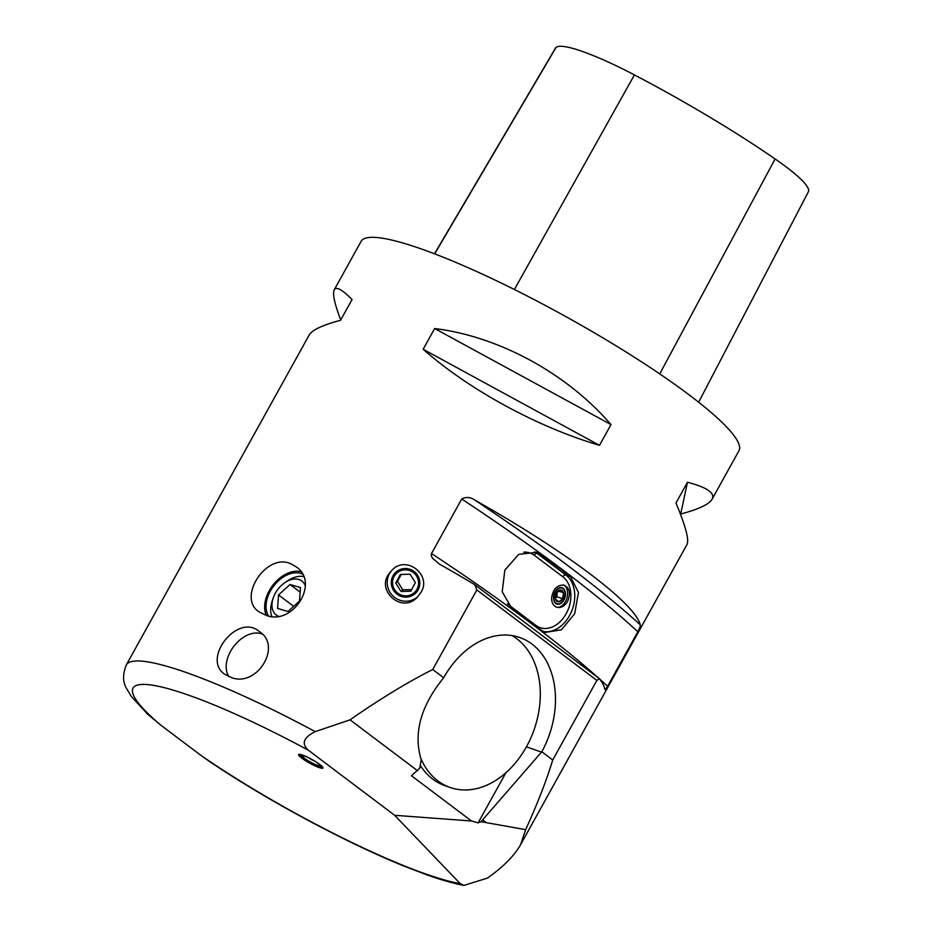 <?xml version="1.0" encoding="UTF-8"?>
<svg xmlns="http://www.w3.org/2000/svg" width="932" height="932" viewBox="0 0 932 932"><rect width="100%" height="100%" fill="white"/><g stroke="black" fill="none" stroke-linecap="round" stroke-linejoin="round"><path stroke-width="1.4" d="M511.948 635.566A82.284 60.126 -70.6 0 1 516.759 638.735A82.284 60.126 -70.6 0 1 530.599 738.482A82.284 60.126 -70.6 0 1 450.086 787.47A82.284 60.126 -70.6 0 1 420.507 757.739M698.651 402.216L808.405 191.759A96.311 14.9 -151 0 0 775.109 158.953A240.305 37.175 -151 0 0 634.424 74.909A96.311 14.9 -151 0 0 555.973 47.579A240.305 37.175 -151 0 0 555.134 48.685L434.51 253.807M712.083 499.237C715.263 493.028 707.062 487.366 687.466 482.263L680.686 514.021C698.674 509.245 709.136 504.305 712.083 499.237L738.948 450.762A216.003 33.412 -151 0 0 566.237 316.81A216.003 33.412 -151 0 0 361.115 241.33L334.25 289.794C332.34 293.487 334.495 303.541 340.728 319.967M476.846 589.944L474.749 584.702L599.474 678.741L596.853 680.407L476.846 589.944L432.739 669.514C407.797 682.073 380.233 698.849 350.036 719.83L315.249 731.643A216.003 33.412 29 0 0 126.286 664.97L309.168 335.054C312.103 329.986 322.577 325.047 340.564 320.27L352.051 299.533C342.23 289.584 336.301 286.334 334.25 289.794M434.638 328.53L610.996 424.608C567.017 373.522 499.004 336.464 434.638 328.53L423.151 349.267L599.497 445.345L610.996 424.608M423.151 349.267C469.344 389.984 537.345 427.031 599.497 445.345M687.466 482.263L675.968 503C685.603 526.067 689.284 539.896 687.001 544.498L520.627 844.625L525.648 829.655C537.298 804.153 546.327 780.934 552.734 759.988L596.853 680.407M461.724 499.004C466.082 496.64 470.543 497.059 475.11 500.263A554.051 85.721 29 0 1 640.202 624.731C640.68 625.325 639.888 627.679 637.826 631.768A548.564 84.87 -151 0 0 461.724 499.004L431.434 553.666L431.295 555.775L432.471 558.221L439.636 564.244A216.003 33.412 29 0 1 474.749 584.702M640.202 624.731A216.003 33.412 -151 0 0 475.11 500.263M599.754 679.113A548.564 84.87 29 0 1 607.606 686.278L637.826 631.768M607.606 686.278C605.625 689.482 604.67 690.297 604.74 688.725L604.926 689.179M599.474 678.741A216.003 33.412 29 0 1 604.74 688.725M209.56 761.572C250.172 788.6 294.139 813.951 341.438 837.612C364.074 848.866 385.114 858.442 404.581 866.341L427.52 875.066C441.558 880.041 453.709 883.489 463.973 885.4L487.401 878.119C503.408 866.772 514.476 855.611 520.627 844.625M266.261 615.4L259.049 611.87C236.612 597.668 266.89 551.593 291.355 564.058L295.875 566.691C320.258 582.069 293.277 625.873 266.261 615.4M231.555 677.611L224.775 674.279C201.394 659.087 237.66 612.336 259.515 631.663C282.431 646.121 256.976 687.455 231.555 677.611M389.541 573.04C375.223 589.979 401.645 614.141 417.093 597.412L420.845 592.566C432.297 575.324 406.364 554.587 392.092 570.104L389.541 573.04M262.253 634.133A27.494 18.279 -53 0 0 234.083 645.981A27.494 18.279 -53 0 0 228.992 676.702M319.699 764.426A13.887 2.144 29 0 1 322.903 768.015A13.887 2.144 29 0 1 314.713 765.731A13.887 2.144 29 0 1 301.817 758.147A13.887 2.144 29 0 1 298.613 754.559A13.887 2.144 29 0 1 306.803 756.842A13.887 2.144 29 0 1 319.699 764.426M394.644 815.29L308.154 750.085A198.854 30.768 -151 0 0 153.757 685.416A198.854 30.768 -151 0 0 160.84 725.178L200.59 755.141A198.854 30.768 -151 0 0 460.152 883.583L394.644 815.29L471.476 820.987L478.116 822.874L505.878 772.803M160.84 725.178L146.499 713.213M308.154 750.085C301.234 743.491 303.599 737.352 315.249 731.643M211.669 762.982L200.59 755.141M463.973 885.388L460.152 883.583M450.086 787.47L444.925 785.664A82.284 60.126 -70.6 0 1 420.227 765.323M525.648 829.655L481.017 821.698L541.818 751.751A82.284 60.126 109.4 0 0 519.776 637.523A82.284 60.126 109.4 0 0 443.667 677.75C420.682 706.037 413.191 733.379 421.206 759.79L419.715 768.248L411.466 775.75L471.476 820.987M443.667 677.75L432.739 669.514M552.734 759.988L541.818 751.751M540.991 630.009L545.406 632.397L561.483 629.787L574.671 613.769L578.469 592.496L570.547 576.687A548.564 84.87 -151 0 0 541.341 554.901L536.471 552.35L518.693 554.365L504.829 570.151L502.208 591.855L511.785 608.223A548.564 84.87 29 0 1 540.991 630.009M481.017 821.698L478.116 822.874M302.143 573.937A27.424 18.232 -53 0 0 301.176 573.553A27.424 18.232 -53 0 0 273.728 585.937A27.424 18.232 -53 0 0 268.556 615.936M300.721 571.689A29.148 19.374 -53 0 0 273.076 584.923A29.148 19.374 -53 0 0 266.412 615.446M303.354 576.454A27.424 18.232 -53 0 0 287.266 581.02L284.819 582.686A21.261 14.131 -53 0 0 273.158 598.158A21.261 14.131 -53 0 0 278.074 616.064M273.158 598.158L272.226 600.977A27.424 18.232 -53 0 0 271.701 616.32M485.607 822.036L483.009 820.067M417.571 770.741L350.036 719.83M392.465 569.755A18.512 18.232 -133.5 0 0 392.232 595.268A18.512 18.232 -133.5 0 0 417.711 596.806M395.727 572.318A14.399 14.178 -133.5 0 0 397.102 593.94A14.399 14.178 -133.5 0 0 415.555 593.206M418.2 589.7A14.399 14.178 -133.5 0 0 395.646 572.399A14.399 14.178 -133.5 0 0 395.285 592.601A14.399 14.178 -133.5 0 0 418.2 589.7M557.01 604.122A8.574 5.697 106.2 0 0 563.976 599.556A8.574 5.697 106.2 0 0 561.798 587.661M564.14 599.602A8.574 5.697 106.2 0 0 561.868 587.684A8.574 5.697 106.2 0 0 554.016 594.325A8.574 5.697 106.2 0 0 557.091 604.146A8.574 5.697 106.2 0 0 564.14 599.602M551.593 598.181C552.967 589.094 557.15 584.737 564.116 585.121C569.743 588.057 570.897 593.498 567.553 601.431C564.617 606.184 561.099 608.153 556.987 607.326C553.492 606.056 551.686 603.004 551.593 598.181M556.59 607.198A11.662 7.747 106.2 0 0 565.817 600.93A11.662 7.747 106.2 0 0 563.382 584.947M401.203 574.427L397.498 581.405L402.729 589.805L411.664 589.595M395.75 583.059L400.329 574.45L410.138 574.217L415.369 582.617L410.791 591.238L400.981 591.459L395.75 583.059L397.498 581.405M400.981 591.459L402.729 589.805M399.49 594.267A13.118 12.92 -133.5 0 0 417.07 589.094A13.118 12.92 -133.5 0 0 411.629 571.421A13.118 12.92 -133.5 0 0 394.05 576.593A13.118 12.92 -133.5 0 0 399.49 594.267M290.027 584.504L278.551 594.931L277.561 608.421L288.035 611.485L299.51 601.058L300.5 587.568L290.027 584.504L300.162 592.158M278.551 594.931L293.697 606.348M305.288 585.89A21.261 14.131 -53 0 0 284.819 582.686M300.885 754.547A12.221 1.887 -151 0 0 300.395 755.141A12.221 1.887 -151 0 0 303.215 757.926A12.221 1.887 -151 0 0 313.688 764.182A12.221 1.887 -151 0 0 321.458 766.815A12.221 1.887 -151 0 0 321.703 766.092M315.832 761.793A9.879 1.526 29 0 1 319.723 765.487A9.879 1.526 29 0 1 313.898 763.856A9.879 1.526 29 0 1 304.729 758.462A9.879 1.526 29 0 1 302.457 755.91A9.879 1.526 29 0 1 307.642 757.25M562.777 598.53L558.839 601.827L555.542 599.218L556.194 593.3A6.07 4.031 -73.8 0 1 560.132 589.991A6.07 4.031 -73.8 0 1 563.429 592.612L562.777 598.53A6.07 4.031 -73.8 0 1 558.839 601.827A6.07 4.031 -73.8 0 1 555.542 599.218A6.07 4.031 -73.8 0 1 556.194 593.3L560.132 589.991L563.429 592.612A6.07 4.031 -73.8 0 1 562.777 598.53L556.87 596.818L555.46 597.692M558.35 591.133L563.429 592.612M556.87 596.818L557.138 592.17M555.915 603.097A8.178 5.441 106.2 0 0 563.93 599.427A8.178 5.441 106.2 0 0 563.056 588.721A8.178 5.441 106.2 0 0 555.041 592.391A8.178 5.441 106.2 0 0 555.915 603.097M555.973 47.579L434.673 253.865M634.424 74.909L514.394 289.514M775.109 158.953L659.74 373.918M541.492 752.124L526.429 746.835M431.504 553.515A548.564 84.87 29 0 1 598.577 678.065M507.392 603.889L535.923 625.407A28.111 20.539 109.4 0 0 566.155 613.745A28.111 20.539 109.4 0 0 562.858 576.815L534.222 555.227A28.111 20.539 109.4 0 0 523.807 552.175M541.341 554.901L537.31 553.48L565.934 575.067L570.547 576.687M562.858 576.815A2.738 1.829 127 0 1 565.934 575.067A30.861 22.543 -70.6 0 1 571.77 610.938A30.861 22.543 -70.6 0 1 543.286 631.477M534.595 551.802A30.861 22.543 -70.6 0 1 537.31 553.48A2.738 1.829 127 0 0 534.222 555.227M126.286 664.97C122.546 674.395 122.698 682.352 126.74 688.841L131.435 696.565L148.002 714.623M309.692 758.275A10.497 10.497 0 0 0 313.886 760.594M321.458 766.815L322.251 766.64M300.395 755.141L300.139 754.384"/></g></svg>
